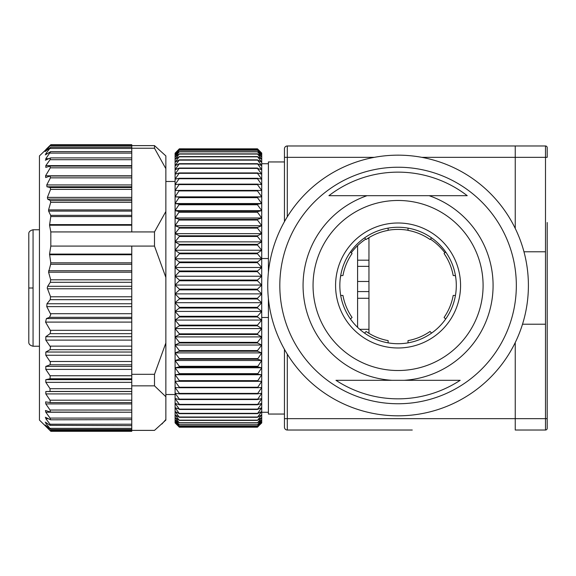 <?xml version="1.0" encoding="UTF-8"?>
<svg xmlns="http://www.w3.org/2000/svg" width="576" height="576" viewBox="0 0 576 576"><rect width="100%" height="100%" fill="white"/><g stroke="black" fill="none" stroke-linecap="round" stroke-linejoin="round"><path stroke-width="0.86" d="M408.01 228.118L408.01 230.371A56.009 56.009 0 0 1 430.013 239.486L431.611 237.895M364.529 237.895L366.127 239.486A56.009 56.009 0 0 1 388.13 230.371L388.13 228.118M340.697 275.551L342.95 275.551A56.009 56.009 0 0 1 352.066 253.548L350.467 251.95M388.13 342.871L388.13 340.61A56.009 56.009 0 0 1 366.127 331.495L364.529 333.094M431.611 333.094L430.013 331.495A56.009 56.009 0 0 1 408.01 340.61L408.01 342.871M455.45 295.438L453.19 295.438A56.009 56.009 0 0 1 444.074 317.441L445.673 319.032M455.45 275.551L453.19 275.551A56.009 56.009 0 0 0 444.074 253.548L445.673 251.95M340.697 295.438L342.95 295.438A56.009 56.009 0 0 0 352.066 317.441L350.467 319.032M455.875 278.474A58.586 58.586 0 0 0 455.321 275.551M444.866 252.756A58.586 58.586 0 0 0 430.38 239.126M408.01 230.263A58.586 58.586 0 0 0 388.13 230.263M365.767 239.126A58.586 58.586 0 0 0 351.274 252.756M340.826 275.551A58.586 58.586 0 0 0 340.265 278.474M327.06 430.027L287.287 430.027A2.844 2.844 0 0 1 284.45 427.19L284.45 349.337L284.45 414.05L268.402 414.05L268.402 298.598M268.402 317.491L261.727 317.491M261.727 258.509L268.402 258.509M268.402 272.383L268.402 161.95L284.45 161.95M547.2 222.523L547.2 428.321A1.706 1.706 0 0 1 545.494 430.027L515.246 430.027L515.246 418.666L515.246 430.027L545.494 430.027L545.494 145.973L515.246 145.973L515.246 228.42L515.246 145.973L469.087 145.973M547.2 359.014L547.2 418.666L515.246 418.666L515.246 342.562L515.246 418.666L287.287 418.666L287.287 430.027L412.272 430.027M327.06 145.973L287.287 145.973L287.287 216.835M383.868 145.973L355.464 145.973M440.676 145.973L412.272 145.973M515.246 145.973L287.287 145.973A2.844 2.844 0 0 0 284.45 148.81L284.45 157.334L374.371 157.334M383.868 430.027L355.464 430.027M284.45 221.645L284.45 157.334M545.494 145.973A1.706 1.706 0 0 1 547.2 147.679L547.2 157.334L421.776 157.334M545.494 251.784L523.966 251.784M545.494 324.216L522.518 324.216M28.8 234.029C28.598 231.934 30.024 230.515 33.062 229.766L33.062 288L28.8 288L28.8 234.029L28.8 319.154M165.859 168.689L154.498 148.234L131.767 148.234L131.767 145.62L154.498 145.62L165.859 155.916L165.859 420.084L154.498 430.38L131.767 430.38M45.814 165.636L131.767 165.636L131.767 166.075L50.386 166.075L45.814 167.386L45.814 165.636L50.047 159.71L50.544 157.91L45.814 160.049L45.814 158.695L50.674 151.603L45.814 154.591L45.814 153.662L50.76 147.269L45.158 151.531L50.803 144.95L39.449 155.916L39.449 420.084L50.81 431.302L131.767 431.302L131.767 412.229L45.814 412.229L50.047 418.082L50.58 419.803L45.814 417.456L45.814 418.709L50.047 424.217L50.047 425.333L45.814 422.446L45.814 423.266L50.774 429.487L45.151 424.973L50.81 431.302M45.209 422.136L45.814 422.446M131.767 425.642L50.047 425.333M45.31 417.29L45.814 417.456M45.814 412.229L45.454 410.501M50.386 402.566L131.767 402.566L131.767 403.92L45.814 403.92L50.047 410.033L50.429 412.085L45.814 410.573M45.814 403.92L45.626 401.868M45.814 393.912L45.814 391.522L131.767 391.522L131.767 393.912L45.814 393.912L50.047 400.19L50.242 402.581L45.814 401.882M131.767 382.349L45.814 382.349L50.047 388.699L50.047 391.435L45.814 391.522M45.814 382.349L45.814 379.642L131.767 379.642M131.767 369.396L45.814 369.396L50.198 375.97L50.047 378.785L45.814 379.642M45.814 369.396L45.814 366.408L131.767 366.408M45.814 355.248L45.814 352.03L131.767 352.03L131.767 355.248L45.814 355.248L50.393 362.052L50.047 364.795L45.814 366.408M45.814 340.114L45.814 336.708L131.767 336.708L131.767 340.114L45.814 340.114L50.558 347.047L50.047 349.682L45.814 352.03M131.767 336.708L131.767 330.314L50.299 330.314L50.681 331.171L50.047 333.67L45.814 336.708M50.299 330.314L45.554 322.092L46.418 318.564L49.457 317.333L131.767 317.333L131.767 313.697L50.414 313.697L50.767 314.669L49.457 317.333M50.414 313.697L46.764 306.619L46.966 303.754L50.227 299.664L131.767 299.664L131.767 296.791L50.573 296.791L50.227 299.664M50.573 296.791L47.225 288L47.671 286.294L50.299 282.298L131.767 282.298L131.767 279.806L50.695 279.806L50.299 282.298M165.859 342.972L154.498 374.306L131.767 374.306L131.767 355.248M131.767 352.03L131.767 340.114M50.774 262.822L50.652 264.276L131.767 264.276L131.767 262.822L50.774 262.822L49.55 254.088L50.818 246.082L154.498 246.082L154.498 231.926L50.818 231.926L50.818 246.082M261.727 153.072L261.727 422.928L257.465 426.996L261.727 422.41L257.465 426.226L261.727 421.358L257.465 424.865L261.727 419.731L257.465 422.921L261.727 417.535L257.465 420.394L261.727 414.792L257.465 417.298L261.727 411.502L257.465 413.654L261.727 407.678L257.465 409.464L261.727 403.351L257.465 404.762L261.727 398.527L257.465 399.557L261.727 393.228L257.465 393.876L261.727 387.475L257.465 387.734L261.727 381.305L257.465 381.175L261.727 374.731L257.465 374.213L261.727 367.783L257.465 366.883L261.727 360.497L257.465 359.208L261.727 352.901L257.465 351.238L257.465 350.597L261.727 345.024L257.465 342.994L257.465 342.338L261.727 336.902L257.465 334.512L257.465 333.835L261.727 328.572L257.465 325.829L257.465 325.145L261.727 320.069L257.465 316.987L257.465 316.289L261.727 311.429L257.465 308.023L257.465 307.318L261.727 302.688L257.465 298.973L257.465 298.26L261.727 293.882L257.465 289.872L257.465 289.159L261.727 285.055L257.465 280.771L257.465 280.058L261.727 276.242L257.465 271.692L257.465 270.986L261.727 267.473L257.465 262.685L257.465 261.986L261.727 258.797L257.465 253.793L257.465 253.102L261.727 250.243L257.465 245.038L257.465 244.361L261.727 241.855L257.465 236.47L257.465 235.807L261.727 233.662L257.465 228.125L257.465 227.484L261.727 225.698L257.465 220.039L257.465 219.413L261.727 218.002L257.465 212.234L257.465 211.644L261.727 210.607L257.465 204.761L257.465 204.192L261.727 203.544L257.465 197.647L257.465 197.107L261.727 196.848L257.465 190.915L257.465 190.404L261.727 190.534L257.465 184.601L257.465 184.126L261.727 184.644L257.465 178.726L257.465 178.286L261.727 179.186L257.465 173.326L257.465 172.922L261.727 174.204L257.465 168.408L261.727 169.704L257.465 163.685L261.727 165.715L257.465 159.854L261.727 162.245L257.465 156.578L261.727 159.322L257.465 153.864L261.727 156.938L257.465 151.718L261.727 155.124L257.465 150.163L261.727 153.878L257.465 149.191L261.727 153.202L257.465 148.824L261.727 153.072M178.128 425.966L175.09 422.892L179.352 427.183L257.465 427.183L258.682 425.966M257.465 148.824L179.352 148.817L175.09 153.202L179.352 148.817L257.465 148.824M175.09 422.892L175.09 153.202L179.352 149.191L175.09 153.878L179.352 150.163L175.09 155.124L179.352 151.718L175.09 156.938L179.352 153.864L175.09 159.322L179.352 156.578L175.09 162.245L179.352 159.854L175.09 165.715L179.352 163.685L175.09 169.704L179.352 168.048L175.09 174.204L179.352 172.922L175.09 179.186L179.352 178.286L175.09 184.644L179.352 184.126L175.09 190.534L179.352 190.404L175.09 196.848L179.352 197.107L175.09 203.544L179.352 204.192L175.09 210.607L179.352 211.644L175.09 218.002L179.352 219.413L175.09 225.698L179.352 227.484L179.352 228.125L175.09 233.662L179.352 235.807L179.352 236.47L175.09 241.855L179.352 244.361L179.352 245.038L175.09 250.243L179.352 253.102L179.352 253.793L175.09 258.797L179.352 261.986L179.352 262.685L175.09 267.473L179.352 270.986L179.352 271.692L175.09 276.242L179.352 280.058L179.352 280.771L175.09 285.055L179.352 289.159L179.352 289.872L175.09 293.882L179.352 298.26L179.352 298.973L175.09 302.688L179.352 307.318L179.352 308.023L175.09 311.429L179.352 316.289L179.352 316.987L175.09 320.069L179.352 325.145L179.352 325.829L175.09 328.572L179.352 333.835L179.352 334.512L175.09 336.902L179.352 342.338L179.352 342.994L175.09 345.024L179.352 350.597L179.352 351.238L175.09 352.901L179.352 358.596L179.352 359.208L175.09 360.497L179.352 366.293L179.352 366.883L175.09 367.783L179.352 373.651L179.352 374.213L175.09 374.731L179.352 380.642L179.352 381.175L175.09 381.305L179.352 387.238L179.352 387.734L175.09 387.475L179.352 393.408L179.352 393.876L175.09 393.228L179.352 399.125L179.352 399.557L175.09 398.527L179.352 404.374L179.352 404.762L175.09 403.351L179.352 409.118L175.09 407.678L179.352 413.654L175.09 411.502L179.352 417.298L175.09 414.792L179.352 420.394L175.09 417.535L179.352 422.921L175.09 419.731L179.352 424.865L175.09 421.358L179.352 426.226L175.09 422.41L179.352 426.996L175.09 422.892M165.859 419.501L161.914 424.03M165.859 396.734L154.498 385.848L131.767 385.848L131.767 388.699L50.047 388.699M154.498 374.306L154.498 385.848M165.859 277.423L154.498 246.082M165.859 211.471L154.498 231.926M131.767 148.234L131.767 165.636M154.498 145.62L154.498 148.234M131.767 374.306L131.767 385.848M131.767 391.522L131.767 388.699M50.242 402.581L131.767 402.581L131.767 393.912M131.767 412.013L131.767 403.92M50.429 412.085L131.767 412.229M131.767 419.638L50.58 419.81M131.767 246.082L131.767 262.822M131.767 264.276L131.767 279.806M131.767 282.298L131.767 296.791M131.767 299.664L131.767 313.697M131.767 317.333L131.767 330.314M50.818 231.926L49.55 225.216L50.774 216.54L131.767 216.54L131.767 231.926M50.414 177.862L131.767 177.862L131.767 187.546L50.227 187.546L46.966 186.775L46.764 184.932L50.414 177.862L50.191 175.99L45.698 177.566L45.554 175.802L50.299 167.832L131.767 167.832L131.767 166.126M131.767 167.832L131.767 177.862M131.767 189.389L131.767 200.563L50.299 200.563L47.671 199.13L47.39 197.395L50.573 189.389L131.767 189.389L131.767 187.546M131.767 202.298L131.767 215.345L50.652 215.345L48.614 211.104L48.578 209.909L50.695 202.298L131.767 202.298L131.767 200.563M131.767 216.54L131.767 215.345M131.767 145.62L131.767 144.698L50.81 144.698L45.864 149.558M50.695 279.806L48.578 272.203L50.652 264.276M50.652 215.345L50.774 216.54M50.299 200.563L50.695 202.298M50.227 187.546L50.573 189.389M50.047 166.126L50.299 167.832M45.814 160.049L45.346 160.193M45.814 154.591L45.23 154.865M257.465 426.996L179.352 426.996M257.465 426.96L179.352 426.96M257.465 426.226L179.352 426.226M257.465 426.146L179.352 426.146M257.465 424.865L179.352 424.865M257.465 424.735L179.352 424.735M257.465 422.921L179.352 422.921M257.465 422.741L179.352 422.741M257.465 420.394L179.352 420.394M257.465 420.17L179.352 420.17M257.465 417.298L179.352 417.298M257.465 417.031L179.352 417.031M257.465 413.654L179.352 413.654M257.465 413.345L179.352 413.345M257.465 409.464L179.352 409.464M257.465 409.118L179.352 409.118M257.465 404.762L179.352 404.762M257.465 404.374L179.352 404.374M257.465 399.557L179.352 399.557M257.465 399.125L179.352 399.125M257.465 393.876L179.352 393.876M257.465 393.408L179.352 393.408M257.465 387.734L179.352 387.734M179.352 149.191L257.465 149.191M257.465 387.238L179.352 387.238M179.352 149.249L257.465 149.249M261.727 381.305L175.09 381.305M257.465 381.175L179.352 381.175M179.352 150.163L257.465 150.163M257.465 380.642L179.352 380.642M179.352 150.264L257.465 150.264M261.727 374.731L175.09 374.731M257.465 374.213L179.352 374.213M179.352 151.718L257.465 151.718M257.465 373.651L179.352 373.651M179.352 151.862L257.465 151.862M261.727 367.783L175.09 367.783M257.465 366.883L179.352 366.883M179.352 153.864L257.465 153.864M257.465 366.293L179.352 366.293M179.352 154.051L257.465 154.051M261.727 360.497L175.09 360.497M257.465 359.208L179.352 359.208M179.352 156.578L257.465 156.578M257.465 358.596L179.352 358.596M179.352 156.816L257.465 156.816M261.727 352.901L175.09 352.901M257.465 351.238L179.352 351.238M179.352 159.854L257.465 159.854M257.465 350.597L179.352 350.597M179.352 160.135L257.465 160.135M261.727 345.024L175.09 345.024M257.465 342.994L179.352 342.994M179.352 163.685L257.465 163.685M257.465 342.338L179.352 342.338M179.352 164.009L257.465 164.009M261.727 336.902L175.09 336.902M257.465 334.512L179.352 334.512M179.352 168.048L257.465 168.048M257.465 333.835L179.352 333.835M179.352 168.408L257.465 168.408M261.727 328.572L175.09 328.572M257.465 325.829L179.352 325.829M179.352 172.922L257.465 172.922M257.465 325.145L179.352 325.145M179.352 173.326L257.465 173.326M261.727 320.069L175.09 320.069M257.465 316.987L179.352 316.987M179.352 178.286L257.465 178.286M257.465 316.289L179.352 316.289M179.352 178.726L257.465 178.726M261.727 311.429L175.09 311.429M257.465 308.023L179.352 308.023M179.352 184.126L257.465 184.126M257.465 307.318L179.352 307.318M179.352 184.601L257.465 184.601M261.727 302.688L175.09 302.688M257.465 298.973L179.352 298.973M179.352 190.404L257.465 190.404M257.465 298.26L179.352 298.26M179.352 190.915L257.465 190.915M261.727 293.882L175.09 293.882M175.09 196.848L261.727 196.848M257.465 289.872L179.352 289.872M179.352 197.107L257.465 197.107M257.465 289.159L179.352 289.159M179.352 197.647L257.465 197.647M261.727 285.055L175.09 285.055M175.09 203.544L261.727 203.544M257.465 280.771L179.352 280.771M179.352 204.192L257.465 204.192M257.465 280.058L179.352 280.058M179.352 204.761L257.465 204.761M261.727 276.242L175.09 276.242M175.09 210.607L261.727 210.607M257.465 271.692L179.352 271.692M179.352 211.644L257.465 211.644M257.465 270.986L179.352 270.986M179.352 212.234L257.465 212.234M261.727 267.473L175.09 267.473M175.09 218.002L261.727 218.002M257.465 262.685L179.352 262.685M179.352 219.413L257.465 219.413M257.465 261.986L179.352 261.986M179.352 220.039L257.465 220.039M261.727 258.797L175.09 258.797M175.09 225.698L261.727 225.698M257.465 253.793L179.352 253.793M179.352 227.484L257.465 227.484M257.465 253.102L179.352 253.102M179.352 228.125L257.465 228.125M261.727 250.243L175.09 250.243M175.09 233.662L261.727 233.662M257.465 245.038L179.352 245.038M179.352 235.807L257.465 235.807M257.465 244.361L179.352 244.361M179.352 236.47L257.465 236.47M261.727 241.855L175.09 241.855M368.957 237.65L368.957 238.507L367.582 238.507M357.595 266.357L368.957 266.357L368.957 238.507M368.957 260.186L357.595 260.186M368.957 266.357L368.957 281.47L357.595 281.47M368.957 281.47L368.957 291.578L357.595 291.578M368.957 291.578L368.957 298.282L357.595 298.282M368.957 298.282L368.957 329.321L359.734 329.321M368.957 329.321L368.957 333.338M357.595 327.355L357.595 245.642M398.074 403.754A118.26 118.26 0 0 0 516.334 285.494A118.26 118.26 0 0 0 398.074 167.234A118.26 118.26 0 0 0 279.814 285.494A118.26 118.26 0 0 0 398.074 403.754M398.074 415.822A130.334 130.334 0 0 0 528.401 285.494A130.334 130.334 0 0 0 398.074 155.16A130.334 130.334 0 0 0 267.739 285.494A130.334 130.334 0 0 0 398.074 415.822M398.074 227.261A58.234 58.234 0 0 0 339.84 285.494A58.234 58.234 0 0 0 398.074 343.721A58.234 58.234 0 0 0 456.3 285.494A58.234 58.234 0 0 0 398.074 227.261M398.074 222.998A62.489 62.489 0 0 0 335.578 285.494A62.489 62.489 0 0 0 398.074 347.983A62.489 62.489 0 0 0 460.562 285.494A62.489 62.489 0 0 0 398.074 222.998M398.074 370.519A85.025 85.025 0 0 0 483.091 285.494A85.025 85.025 0 0 0 398.074 200.47A85.025 85.025 0 0 0 313.049 285.494A85.025 85.025 0 0 0 398.074 370.519M398.074 380.318L404.093 380.318A95.018 95.018 0 0 0 429.091 195.682L367.056 195.682A95.018 95.018 0 0 0 392.054 380.318L398.074 380.318M460.166 380.318L404.093 380.318L460.166 380.318A113.35 113.35 0 0 1 335.974 380.318L392.054 380.318L335.974 380.318M367.056 195.682L328.918 195.682A113.35 113.35 0 0 1 467.222 195.682L429.091 195.682L467.222 195.682M398.074 195.682L328.918 195.682M287.287 354.154L287.287 418.666L284.45 418.666M545.494 430.027A1.706 1.706 0 0 0 547.2 428.321M33.062 288L33.062 346.234L39.449 346.234M131.767 375.732L50.047 375.732M131.767 361.476L50.047 361.476M131.767 346.133L50.047 346.133M131.767 430.43L50.047 430.43M46.267 425.844L45.814 425.844M131.767 428.357L50.047 428.357M47.009 423.266L45.814 423.266M131.767 424.217L50.047 424.217M48.218 418.709L45.814 418.709M131.767 418.082L50.047 418.082M131.767 410.033L50.047 410.033M131.767 400.19L50.047 400.19M131.767 391.435L50.047 391.435M50.047 145.886L131.767 145.886M45.814 150.602L46.418 150.602M131.767 378.785L50.047 378.785M50.047 148.464L131.767 148.464M45.814 153.662L47.246 153.662M131.767 364.795L50.047 364.795M50.047 153.101L131.767 153.101M45.814 158.695L48.65 158.695M131.767 349.682L50.047 349.682M50.047 159.71L131.767 159.71M131.767 333.67L50.047 333.67M131.767 175.802L45.554 175.802M45.554 322.092L131.767 322.092M46.418 318.564L131.767 318.564M131.767 184.932L46.764 184.932M46.764 306.619L131.767 306.619M131.767 186.775L46.966 186.775M46.966 303.754L131.767 303.754M131.767 197.395L47.39 197.395M47.39 288.785L131.767 288.785M131.767 199.13L47.671 199.13M47.671 286.294L131.767 286.294M131.767 209.909L48.578 209.909M48.578 272.203L131.767 272.203M131.767 211.104L48.614 211.104M48.614 270.749L131.767 270.749M131.767 224.618L49.55 224.618M49.55 254.743L131.767 254.743M131.767 225.216L49.55 225.216M49.55 254.088L131.767 254.088M268.402 412.272L261.727 412.272M268.402 163.728L261.727 163.728M165.859 394.524L175.09 394.524M165.859 181.476L175.09 181.476M33.062 229.766L39.449 229.766M28.8 288L28.8 341.971C28.62 344.081 30.038 345.506 33.062 346.234M50.774 429.487L131.767 429.487M50.803 144.95L131.767 144.95M50.76 147.262L131.767 147.262M50.674 151.603L131.767 151.603M50.544 157.903L131.767 157.903M50.191 175.99L131.767 175.99"/></g></svg>
